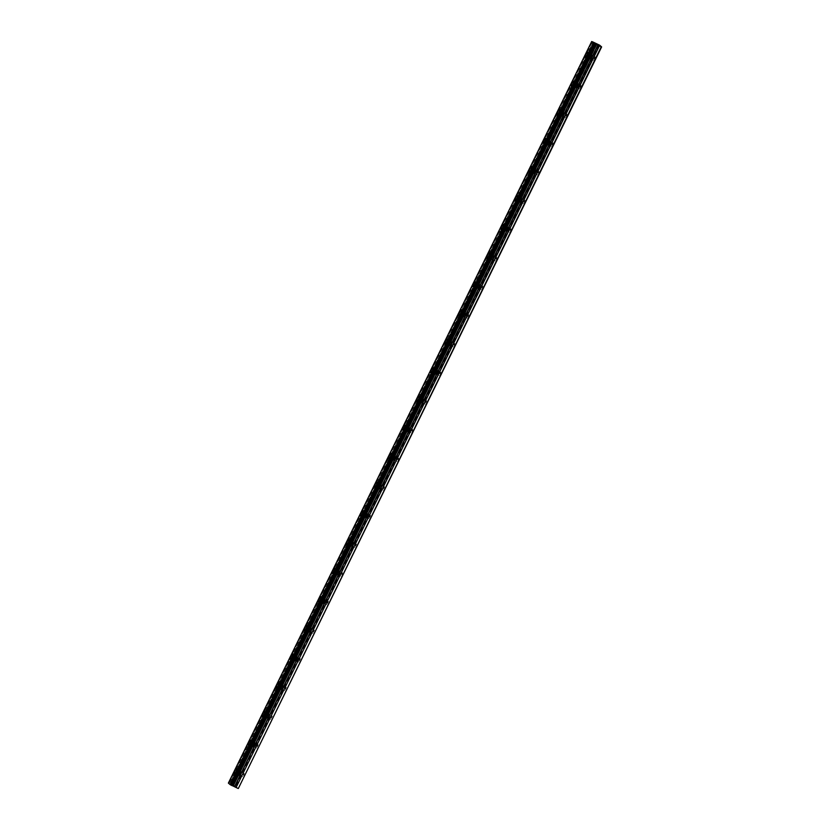<?xml version="1.0" encoding="UTF-8"?>
<svg xmlns="http://www.w3.org/2000/svg" width="830" height="830" viewBox="0 0 830 830"><rect width="100%" height="100%" fill="white"/><g stroke="black" fill="none" stroke-linecap="round" stroke-linejoin="round"><path stroke-width="0.62" stroke-dasharray="4.15 3.11" d="M590.265 56.471L591.385 55.154L590.991 57.104L589.871 58.422L590.265 56.471M594.124 58.266L595.245 56.959L593.72 60.217L594.124 58.266M239.258 772.979L240.378 771.661L239.974 773.602L238.853 774.919L239.258 772.979M243.117 774.774L244.238 773.456L243.833 775.407L242.713 776.714L243.117 774.774M253.295 744.313L254.416 742.995L254.022 744.946L252.901 746.263L253.295 744.313M257.155 746.108L258.275 744.801L256.75 748.058L257.155 746.108M267.343 715.657L268.464 714.34L266.938 717.597L267.343 715.657M271.192 717.452L272.313 716.134L270.788 719.403L271.192 717.452M281.38 686.991L282.501 685.673L280.976 688.942L281.38 686.991M285.23 688.796L286.35 687.479L284.835 690.736L285.23 688.796M295.418 658.335L296.538 657.018L296.144 658.968L295.024 660.275L295.418 658.335M299.277 660.13L300.398 658.812L298.873 662.081L299.277 660.13M309.466 629.669L310.586 628.362L309.061 631.62L309.466 629.669M313.315 631.474L314.435 630.157L312.91 633.415L313.315 631.474M323.503 601.013L324.623 599.696L324.219 601.646L323.098 602.964L323.503 601.013M327.352 602.808L328.473 601.501L326.958 604.759L327.352 602.808M337.54 572.358L338.661 571.04L337.136 574.298L337.54 572.358M341.4 574.153L342.52 572.835L342.116 574.785L340.995 576.093L341.4 574.153M351.578 543.692L352.698 542.374L351.183 545.642L351.578 543.692M355.437 545.497L356.558 544.179L355.033 547.437L355.437 545.497M365.625 515.036L366.746 513.718L366.341 515.658L365.221 516.976L365.625 515.036M369.475 516.831L370.595 515.513L369.08 518.781L369.475 516.831M379.663 486.37L380.783 485.052L379.258 488.32L379.663 486.37M383.512 488.175L384.643 486.857L383.118 490.115L383.512 488.175M393.7 457.714L394.821 456.396L394.426 458.347L393.306 459.654L393.7 457.714M397.56 459.509L398.68 458.191L398.276 460.142L397.155 461.459L397.56 459.509M407.748 429.058L408.868 427.74L407.343 430.998L407.748 429.058M411.597 430.853L412.718 429.535L412.313 431.486L411.192 432.793L411.597 430.853M421.785 400.392L422.906 399.074L422.501 401.025L421.381 402.343L421.785 400.392M425.634 402.187L426.755 400.88L425.24 404.137L425.634 402.187M435.823 371.736L436.943 370.419L436.549 372.359L435.418 373.676L435.823 371.736M439.682 373.531L440.803 372.214L440.398 374.164L439.278 375.482L439.682 373.531M449.86 343.07L450.981 341.752L449.466 345.021L449.86 343.07M453.72 344.875L454.84 343.558L454.435 345.498L453.315 346.815L453.72 344.875M463.908 314.414L465.028 313.097L463.503 316.355L463.908 314.414M467.757 316.209L468.877 314.892L467.363 318.16L467.757 316.209M477.945 285.748L479.066 284.441L477.541 287.699L477.945 285.748M481.805 287.554L482.925 286.236L481.4 289.494L481.805 287.554M491.983 257.093L493.103 255.775L491.588 259.043L491.983 257.093M495.842 258.887L496.963 257.57L496.558 259.52L495.437 260.838L495.842 258.887M506.03 228.437L507.151 227.119L505.626 230.377L506.03 228.437M509.879 230.232L511 228.914L510.595 230.865L509.475 232.172L509.879 230.232M520.068 199.771L521.188 198.453L519.663 201.721L520.068 199.771M523.917 201.576L525.037 200.258L523.523 203.516L523.917 201.576M534.105 171.115L535.226 169.797L534.831 171.737L533.711 173.055L534.105 171.115M537.965 172.91L539.085 171.592L538.68 173.543L537.56 174.86L537.965 172.91M548.153 142.449L549.273 141.131L547.748 144.399L548.153 142.449M552.002 144.254L553.122 142.936L551.597 146.194L552.002 144.254M562.19 113.793L563.311 112.475L562.906 114.426L561.786 115.733L562.19 113.793M566.039 115.588L567.16 114.27L565.645 117.538L566.039 115.588M576.228 85.137L577.348 83.82L575.823 87.077L576.228 85.137M580.087 86.932L581.208 85.615L579.682 88.872L580.087 86.932M591.188 57.28A2.801 0.716 -65 0 0 591.811 54.251A2.801 0.716 -65 0 0 590.068 56.295A2.801 0.716 -65 0 0 589.445 59.324A2.801 0.716 -65 0 0 591.188 57.28M240.181 773.778A2.801 0.716 -65 0 0 240.804 770.748A2.801 0.716 -65 0 0 239.061 772.803A2.801 0.716 -65 0 0 238.438 775.822A2.801 0.716 -65 0 0 240.181 773.778M254.219 745.122A2.801 0.716 -65 0 0 254.841 742.093A2.801 0.716 -65 0 0 253.098 744.137A2.801 0.716 -65 0 0 252.476 747.166A2.801 0.716 -65 0 0 254.219 745.122M268.256 716.456A2.801 0.716 -65 0 0 268.879 713.427A2.801 0.716 -65 0 0 267.136 715.481A2.801 0.716 -65 0 0 266.513 718.51A2.801 0.716 -65 0 0 268.256 716.456M282.304 687.8A2.801 0.716 -65 0 0 282.926 684.771A2.801 0.716 -65 0 0 281.183 686.815A2.801 0.716 -65 0 0 280.561 689.844A2.801 0.716 -65 0 0 282.304 687.8M296.341 659.134A2.801 0.716 -65 0 0 296.964 656.115A2.801 0.716 -65 0 0 295.221 658.159A2.801 0.716 -65 0 0 294.598 661.188A2.801 0.716 -65 0 0 296.341 659.134M310.379 630.478A2.801 0.716 -65 0 0 311.001 627.449A2.801 0.716 -65 0 0 309.258 629.503A2.801 0.716 -65 0 0 308.636 632.522A2.801 0.716 -65 0 0 310.379 630.478M324.416 601.823A2.801 0.716 -65 0 0 325.049 598.793A2.801 0.716 -65 0 0 323.306 600.837A2.801 0.716 -65 0 0 322.673 603.866A2.801 0.716 -65 0 0 324.416 601.823M338.464 573.157A2.801 0.716 -65 0 0 339.086 570.127A2.801 0.716 -65 0 0 337.343 572.181A2.801 0.716 -65 0 0 336.721 575.2A2.801 0.716 -65 0 0 338.464 573.157M352.501 544.501A2.801 0.716 -65 0 0 353.124 541.471A2.801 0.716 -65 0 0 351.381 543.515A2.801 0.716 -65 0 0 350.758 546.545A2.801 0.716 -65 0 0 352.501 544.501M366.538 515.835A2.801 0.716 -65 0 0 367.161 512.816A2.801 0.716 -65 0 0 365.418 514.859A2.801 0.716 -65 0 0 364.795 517.889A2.801 0.716 -65 0 0 366.538 515.835M380.586 487.179A2.801 0.716 -65 0 0 381.209 484.149A2.801 0.716 -65 0 0 379.466 486.204A2.801 0.716 -65 0 0 378.843 489.223A2.801 0.716 -65 0 0 380.586 487.179M394.624 458.513A2.801 0.716 -65 0 0 395.246 455.494A2.801 0.716 -65 0 0 393.503 457.538A2.801 0.716 -65 0 0 392.881 460.567A2.801 0.716 -65 0 0 394.624 458.513M408.661 429.857A2.801 0.716 -65 0 0 409.283 426.827A2.801 0.716 -65 0 0 407.54 428.882A2.801 0.716 -65 0 0 406.918 431.901A2.801 0.716 -65 0 0 408.661 429.857M422.709 401.201A2.801 0.716 -65 0 0 423.331 398.172A2.801 0.716 -65 0 0 421.588 400.216A2.801 0.716 -65 0 0 420.955 403.245A2.801 0.716 -65 0 0 422.709 401.201M436.746 372.535A2.801 0.716 -65 0 0 437.369 369.506A2.801 0.716 -65 0 0 435.626 371.56A2.801 0.716 -65 0 0 435.003 374.589A2.801 0.716 -65 0 0 436.746 372.535M450.783 343.879A2.801 0.716 -65 0 0 451.406 340.85A2.801 0.716 -65 0 0 449.663 342.894A2.801 0.716 -65 0 0 449.04 345.923A2.801 0.716 -65 0 0 450.783 343.879M464.821 315.213A2.801 0.716 -65 0 0 465.454 312.194A2.801 0.716 -65 0 0 463.7 314.238A2.801 0.716 -65 0 0 463.078 317.268A2.801 0.716 -65 0 0 464.821 315.213M478.869 286.558A2.801 0.716 -65 0 0 479.491 283.528A2.801 0.716 -65 0 0 477.748 285.582A2.801 0.716 -65 0 0 477.126 288.601A2.801 0.716 -65 0 0 478.869 286.558M492.906 257.902A2.801 0.716 -65 0 0 493.528 254.872A2.801 0.716 -65 0 0 491.785 256.916A2.801 0.716 -65 0 0 491.163 259.946A2.801 0.716 -65 0 0 492.906 257.902M506.943 229.236A2.801 0.716 -65 0 0 507.566 226.206A2.801 0.716 -65 0 0 505.823 228.26A2.801 0.716 -65 0 0 505.2 231.28A2.801 0.716 -65 0 0 506.943 229.236M520.991 200.58A2.801 0.716 -65 0 0 521.614 197.55A2.801 0.716 -65 0 0 519.87 199.594A2.801 0.716 -65 0 0 519.248 202.624A2.801 0.716 -65 0 0 520.991 200.58M535.028 171.914A2.801 0.716 -65 0 0 535.651 168.895A2.801 0.716 -65 0 0 533.908 170.939A2.801 0.716 -65 0 0 533.285 173.968A2.801 0.716 -65 0 0 535.028 171.914M549.066 143.258A2.801 0.716 -65 0 0 549.688 140.228A2.801 0.716 -65 0 0 547.945 142.272A2.801 0.716 -65 0 0 547.323 145.302A2.801 0.716 -65 0 0 549.066 143.258M563.103 114.592A2.801 0.716 -65 0 0 563.736 111.573A2.801 0.716 -65 0 0 561.993 113.617A2.801 0.716 -65 0 0 561.36 116.646A2.801 0.716 -65 0 0 563.103 114.592M577.151 85.936A2.801 0.716 -65 0 0 577.773 82.907A2.801 0.716 -65 0 0 576.03 84.961A2.801 0.716 -65 0 0 575.408 87.98A2.801 0.716 -65 0 0 577.151 85.936M594.332 42.735L231.031 784.319L232.794 785.159L233.707 785.481L596.998 43.907M599.623 45.173L236.332 786.757L238.324 788.5M591.78 41.541L228.385 783.084M228.478 783.115L229.007 783.302L592.298 41.728L229.007 783.302L229.775 783.645L593.077 42.071M593.284 42.174L229.775 783.645M229.983 783.759L230.916 784.257L594.207 42.672M597.154 43.969L233.707 785.481M233.863 785.553L236.332 786.757M232.161 785.647L595.452 44.073M598.98 44.82L235.689 786.404M592.444 41.77L229.153 783.354M594.519 42.838L231.228 784.423M596.241 43.648L232.95 785.222M232.794 785.159L596.085 43.575M594.716 42.932L231.414 784.516M595.245 56.959L591.385 55.154M244.238 773.456L240.378 771.661M258.275 744.801L254.416 742.995M272.313 716.134L268.464 714.34M286.35 687.479L282.501 685.673M300.398 658.812L296.538 657.018M314.435 630.157L310.586 628.362M328.473 601.501L324.623 599.696M342.52 572.835L338.661 571.04M356.558 544.179L352.698 542.374M370.595 515.513L366.746 513.718M384.643 486.857L380.783 485.052M398.68 458.191L394.821 456.396M412.718 429.535L408.868 427.74M426.755 400.88L422.906 399.074M440.803 372.214L436.943 370.419M454.84 343.558L450.981 341.752M468.877 314.892L465.028 313.097M482.925 286.236L479.066 284.441M496.963 257.57L493.103 255.775M511 228.914L507.151 227.119M525.037 200.258L521.188 198.453M539.085 171.592L535.226 169.797M553.122 142.936L549.273 141.131M567.16 114.27L563.311 112.475M581.208 85.615L577.348 83.82M591.811 54.251L587.609 52.29M240.804 770.748L236.602 768.788M254.841 742.093L250.639 740.132M268.879 713.427L264.677 711.466M282.926 684.771L278.714 682.81M296.964 656.115L292.762 654.154M311.001 627.449L306.799 625.488M325.049 598.793L320.837 596.832M339.086 570.127L334.884 568.166M353.124 541.471L348.922 539.51M367.161 512.816L362.959 510.844M381.209 484.149L377.007 482.189M395.246 455.494L391.044 453.533M409.283 426.827L405.082 424.867M423.331 398.172L419.119 396.211M437.369 369.506L433.167 367.545M451.406 340.85L447.204 338.889M465.454 312.194L461.241 310.233M479.491 283.528L475.289 281.567M493.528 254.872L489.327 252.911M507.566 226.206L503.364 224.245M521.614 197.55L517.401 195.59M535.651 168.895L531.449 166.923M549.688 140.228L545.486 138.268M563.736 111.573L559.524 109.612M577.773 82.907L573.572 80.946M593.72 60.217L589.871 58.422M242.713 776.714L238.853 774.919M256.75 748.058L252.901 746.263M270.788 719.403L266.938 717.597M284.835 690.736L280.976 688.942M298.873 662.081L295.024 660.275M312.91 633.415L309.061 631.62M326.958 604.759L323.098 602.964M340.995 576.093L337.136 574.298M355.033 547.437L351.183 545.642M369.08 518.781L365.221 516.976M383.118 490.115L379.258 488.32M397.155 461.459L393.306 459.654M411.192 432.793L407.343 430.998M425.24 404.137L421.381 402.343M439.278 375.482L435.418 373.676M453.315 346.815L449.466 345.021M467.363 318.16L463.503 316.355M481.4 289.494L477.541 287.699M495.437 260.838L491.588 259.043M509.475 232.172L505.626 230.377M523.523 203.516L519.663 201.721M537.56 174.86L533.711 173.055M551.597 146.194L547.748 144.399M565.645 117.538L561.786 115.733M579.682 88.872L575.823 87.077M592.298 41.728L229.007 783.302M589.445 59.324L585.243 57.363M238.438 775.822L234.226 773.861M252.476 747.166L248.274 745.205M266.513 718.51L262.311 716.539M280.561 689.844L276.349 687.883M294.598 661.188L290.396 659.228M308.636 632.522L304.434 630.561M322.673 603.866L318.471 601.906M336.721 575.2L332.508 573.24M350.758 546.545L346.556 544.584M364.795 517.889L360.594 515.928M378.843 489.223L374.631 487.262M392.881 460.567L388.679 458.606M406.918 431.901L402.716 429.94M420.955 403.245L416.753 401.284M435.003 374.589L430.791 372.618M449.04 345.923L444.839 343.962M463.078 317.268L458.876 315.307M477.126 288.601L472.913 286.64M491.163 259.946L486.961 257.985M505.2 231.28L500.998 229.319M519.248 202.624L515.036 200.663M533.285 173.968L529.084 172.007M547.323 145.302L543.121 143.341M561.36 116.646L557.158 114.685M575.408 87.98L571.196 86.019"/><path stroke-width="1.25" d="M586.986 55.309A2.801 0.716 -65 0 0 587.609 52.29A2.801 0.716 -65 0 0 585.866 54.334A2.801 0.716 -65 0 0 585.243 57.363A2.801 0.716 -65 0 0 586.986 55.309M235.969 771.817A2.801 0.716 -65 0 0 236.602 768.788A2.801 0.716 -65 0 0 234.859 770.842A2.801 0.716 -65 0 0 234.226 773.861A2.801 0.716 -65 0 0 235.969 771.817M250.017 743.161A2.801 0.716 -65 0 0 250.639 740.132A2.801 0.716 -65 0 0 248.896 742.176A2.801 0.716 -65 0 0 248.274 745.205A2.801 0.716 -65 0 0 250.017 743.161M264.054 714.495A2.801 0.716 -65 0 0 264.677 711.466A2.801 0.716 -65 0 0 262.934 713.52A2.801 0.716 -65 0 0 262.311 716.539A2.801 0.716 -65 0 0 264.054 714.495M278.092 685.839A2.801 0.716 -65 0 0 278.714 682.81A2.801 0.716 -65 0 0 276.971 684.854A2.801 0.716 -65 0 0 276.349 687.883A2.801 0.716 -65 0 0 278.092 685.839M292.139 657.173A2.801 0.716 -65 0 0 292.762 654.154A2.801 0.716 -65 0 0 291.019 656.198A2.801 0.716 -65 0 0 290.396 659.228A2.801 0.716 -65 0 0 292.139 657.173M306.177 628.518A2.801 0.716 -65 0 0 306.799 625.488A2.801 0.716 -65 0 0 305.056 627.542A2.801 0.716 -65 0 0 304.434 630.561A2.801 0.716 -65 0 0 306.177 628.518M320.214 599.851A2.801 0.716 -65 0 0 320.837 596.832A2.801 0.716 -65 0 0 319.094 598.876A2.801 0.716 -65 0 0 318.471 601.906A2.801 0.716 -65 0 0 320.214 599.851M334.251 571.196A2.801 0.716 -65 0 0 334.884 568.166A2.801 0.716 -65 0 0 333.141 570.22A2.801 0.716 -65 0 0 332.508 573.24A2.801 0.716 -65 0 0 334.251 571.196M348.299 542.54A2.801 0.716 -65 0 0 348.922 539.51A2.801 0.716 -65 0 0 347.179 541.554A2.801 0.716 -65 0 0 346.556 544.584A2.801 0.716 -65 0 0 348.299 542.54M362.337 513.874A2.801 0.716 -65 0 0 362.959 510.844A2.801 0.716 -65 0 0 361.216 512.899A2.801 0.716 -65 0 0 360.594 515.928A2.801 0.716 -65 0 0 362.337 513.874M376.374 485.218A2.801 0.716 -65 0 0 377.007 482.189A2.801 0.716 -65 0 0 375.253 484.232A2.801 0.716 -65 0 0 374.631 487.262A2.801 0.716 -65 0 0 376.374 485.218M390.422 456.552A2.801 0.716 -65 0 0 391.044 453.533A2.801 0.716 -65 0 0 389.301 455.577A2.801 0.716 -65 0 0 388.679 458.606A2.801 0.716 -65 0 0 390.422 456.552M404.459 427.896A2.801 0.716 -65 0 0 405.082 424.867A2.801 0.716 -65 0 0 403.339 426.921A2.801 0.716 -65 0 0 402.716 429.94A2.801 0.716 -65 0 0 404.459 427.896M418.496 399.23A2.801 0.716 -65 0 0 419.119 396.211A2.801 0.716 -65 0 0 417.376 398.255A2.801 0.716 -65 0 0 416.753 401.284A2.801 0.716 -65 0 0 418.496 399.23M432.544 370.574A2.801 0.716 -65 0 0 433.167 367.545A2.801 0.716 -65 0 0 431.424 369.599A2.801 0.716 -65 0 0 430.791 372.618A2.801 0.716 -65 0 0 432.544 370.574M446.582 341.919A2.801 0.716 -65 0 0 447.204 338.889A2.801 0.716 -65 0 0 445.461 340.933A2.801 0.716 -65 0 0 444.839 343.962A2.801 0.716 -65 0 0 446.582 341.919M460.619 313.252A2.801 0.716 -65 0 0 461.241 310.233A2.801 0.716 -65 0 0 459.498 312.277A2.801 0.716 -65 0 0 458.876 315.307A2.801 0.716 -65 0 0 460.619 313.252M474.656 284.597A2.801 0.716 -65 0 0 475.289 281.567A2.801 0.716 -65 0 0 473.546 283.611A2.801 0.716 -65 0 0 472.913 286.64A2.801 0.716 -65 0 0 474.656 284.597M488.704 255.931A2.801 0.716 -65 0 0 489.327 252.911A2.801 0.716 -65 0 0 487.584 254.955A2.801 0.716 -65 0 0 486.961 257.985A2.801 0.716 -65 0 0 488.704 255.931M502.741 227.275A2.801 0.716 -65 0 0 503.364 224.245A2.801 0.716 -65 0 0 501.621 226.3A2.801 0.716 -65 0 0 500.998 229.319A2.801 0.716 -65 0 0 502.741 227.275M516.779 198.619A2.801 0.716 -65 0 0 517.401 195.59A2.801 0.716 -65 0 0 515.658 197.633A2.801 0.716 -65 0 0 515.036 200.663A2.801 0.716 -65 0 0 516.779 198.619M530.827 169.953A2.801 0.716 -65 0 0 531.449 166.923A2.801 0.716 -65 0 0 529.706 168.978A2.801 0.716 -65 0 0 529.084 172.007A2.801 0.716 -65 0 0 530.827 169.953M544.864 141.297A2.801 0.716 -65 0 0 545.486 138.268A2.801 0.716 -65 0 0 543.743 140.312A2.801 0.716 -65 0 0 543.121 143.341A2.801 0.716 -65 0 0 544.864 141.297M558.901 112.631A2.801 0.716 -65 0 0 559.524 109.612A2.801 0.716 -65 0 0 557.781 111.656A2.801 0.716 -65 0 0 557.158 114.685A2.801 0.716 -65 0 0 558.901 112.631M572.939 83.975A2.801 0.716 -65 0 0 573.572 80.946A2.801 0.716 -65 0 0 571.828 83A2.801 0.716 -65 0 0 571.196 86.019A2.801 0.716 -65 0 0 572.939 83.975M594.685 43.731L592.444 41.77L599.623 45.173L601.626 46.916L594.685 43.731L231.383 785.315L230.346 784.744L593.637 43.17M595.317 44.021L232.016 785.605L595.452 44.073L232.161 785.657L232.867 785.917L596.158 44.332M601.221 46.781L238.324 788.5L601.626 46.916M593.46 43.067L230.159 784.641L228.375 783.084L591.676 41.51L228.385 783.084M237.919 788.355L236.094 787.504L599.395 45.93M599.208 45.837L236.094 787.504M235.907 787.411L232.867 785.917M232.016 785.605L231.394 785.315M594.477 43.627L231.186 785.201M596.065 44.291L232.763 785.875M233.147 786.02L596.438 44.447M597.818 45.09L234.517 786.664M234.703 786.757L598.005 45.183M232.991 785.958L596.282 44.374"/></g></svg>
